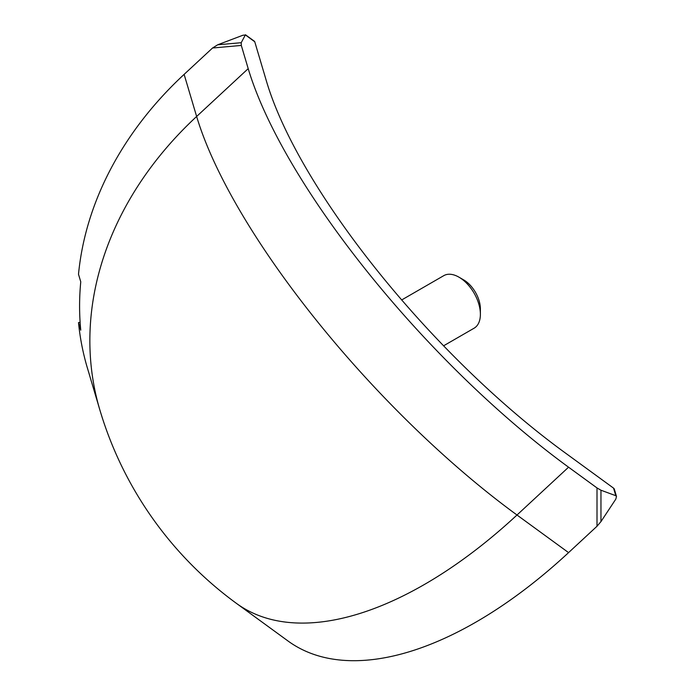 <?xml version="1.0" encoding="UTF-8"?>
<svg xmlns="http://www.w3.org/2000/svg" width="695" height="695" viewBox="0 0 695 695"><rect width="100%" height="100%" fill="white"/><g stroke="black" fill="none" stroke-linecap="round" stroke-linejoin="round"><path stroke-width="1.04" d="M401.667 299.962L443.775 275.654A30.337 17.514 60 0 1 458.935 277.157L463.643 279.877A23.673 13.665 60 0 1 478.143 297.912A23.673 13.665 60 0 1 480.384 308.867L480.384 314.305A30.337 17.514 60 0 1 474.103 328.196L443.566 345.823M458.935 277.157A30.337 17.514 60 0 1 477.517 300.266A30.337 17.514 60 0 1 480.384 314.305M241.217 42.699L241.304 45.436L248.202 68.649L196.633 116.473A369.931 297.695 -16.6 0 0 99.845 409.894L87.335 367.794A369.931 297.695 -16.6 0 1 78.509 322.576L80.759 330.16A369.931 297.695 -16.6 0 1 80.759 281.831L78.509 274.247A369.931 297.695 -16.6 0 1 184.123 74.374L212.557 47.998L217.674 44.801L241.217 42.699L245.457 34.75L254.431 41.292A2.962 1.494 126.1 0 1 254.752 41.77L266.758 82.192A343.295 106.63 -132.8 0 0 564.062 452.037L613.563 488.142A2.962 2.38 -16.6 0 1 614.337 489.211L616.491 496.465L615.813 495.709L600.958 490.218L600.958 521.606L615.813 499.123L616.491 496.465M254.752 41.77L245.483 35.011L242.92 35.236L217.674 44.801M248.202 68.649A369.931 114.901 47.2 0 0 568.571 467.196L517.002 515.012A369.931 114.901 47.2 0 1 196.633 116.473L184.123 74.374M600.958 521.606L597.005 526.254L597.005 487.933L568.571 467.196M597.005 487.933L600.958 490.218M568.571 552.621A369.931 187.137 126.1 0 1 288.017 640.999L236.456 603.39A369.931 187.137 -53.9 0 0 517.002 515.012L568.571 552.621L597.005 526.254M80.125 322.419L78.509 322.576M615.813 495.709L613.563 488.142M241.304 45.436L212.557 47.998M99.845 409.894A369.931 369.931 0 0 0 236.456 603.39"/></g></svg>
